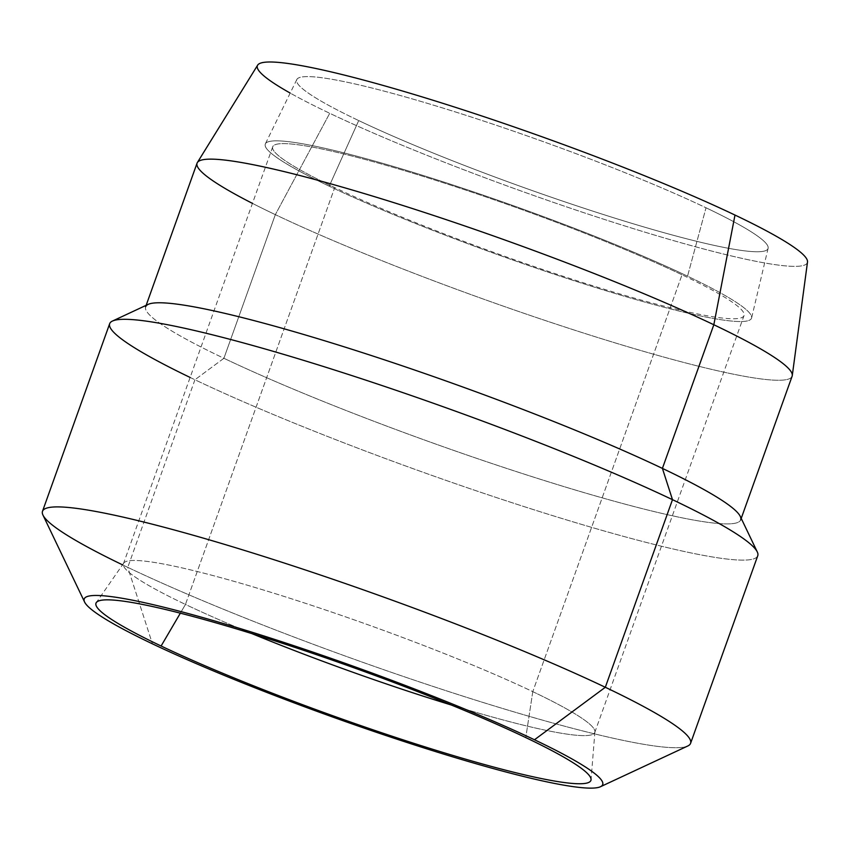 <?xml version="1.0" encoding="UTF-8"?>
<svg xmlns="http://www.w3.org/2000/svg" width="850" height="850" viewBox="0 0 850 850"><rect width="100%" height="100%" fill="white"/><g stroke="black" fill="none" stroke-linecap="round" stroke-linejoin="round"><path stroke-width="0.64" stroke-dasharray="4.25 3.19" d="M757.754 555.741A344.186 34.234 19.7 0 1 546.029 513.57A344.186 34.234 19.7 0 1 194.937 379.759L127.766 567.354A344.186 34.234 -160.3 0 0 478.858 701.165A344.186 34.234 -160.3 0 0 690.582 743.336M740.254 516.375A316.03 31.429 19.7 0 1 560.129 485.435A316.03 31.429 19.7 0 1 223.911 358.286L194.937 379.759A344.186 34.234 -160.3 0 0 561.106 518.234A344.186 34.234 -160.3 0 0 757.286 551.937M792.115 376.231A316.03 31.429 19.7 0 1 597.709 337.514A316.03 31.429 19.7 0 1 275.336 214.646L223.911 358.286A316.03 31.429 -160.3 0 0 546.284 481.142A316.03 31.429 -160.3 0 0 740.69 519.871L741.221 518.383M146.157 305.32L145.626 306.808A316.03 31.429 -160.3 0 0 223.911 358.286L275.336 214.646A316.03 31.429 19.7 0 1 197.051 163.179M190.124 377.453A344.186 34.234 -160.3 0 0 194.937 379.759L223.911 358.286A316.03 31.429 19.7 0 1 148.176 304.374M122.527 564.846A344.186 34.234 -160.3 0 0 127.766 567.354L194.937 379.759A344.186 34.234 19.7 0 1 109.671 323.691M687.809 745.981A344.186 34.234 19.7 0 1 463.494 696.32A344.186 34.234 19.7 0 1 127.766 567.354L152.426 643.832L127.766 567.354A344.186 34.234 19.7 0 1 42.968 515.089M532.78 691.645A250.314 24.894 19.7 0 1 594.926 731.765A250.314 24.894 19.7 0 1 451.276 705.001A250.314 24.894 -160.3 0 0 594.787 732.424A250.314 24.894 -160.3 0 0 532.78 691.645L682.029 274.794A250.314 24.894 19.7 0 1 744.037 315.573A250.314 24.894 19.7 0 1 590.059 284.899A250.314 24.894 19.7 0 1 334.719 187.584L185.459 604.435L180.349 613.169L185.459 604.435A250.314 24.894 -160.3 0 0 251.759 633.558A250.314 24.894 19.7 0 1 185.459 604.435L334.719 187.584A250.314 24.894 19.7 0 1 272.712 146.806A250.314 24.894 19.7 0 1 426.689 177.48A250.314 24.894 19.7 0 1 682.029 274.794L532.78 691.645A250.314 24.894 -160.3 0 0 277.429 594.331A250.314 24.894 -160.3 0 0 123.452 563.667A250.314 24.894 -160.3 0 0 185.459 604.435A250.314 24.894 19.7 0 1 123.76 563.061A250.314 24.894 19.7 0 1 280.404 595.266A250.314 24.894 19.7 0 1 532.78 691.645L525.789 737.588L532.78 691.645M329.205 186.192A258.262 25.691 19.7 0 1 343.772 152.83A258.262 25.691 19.7 0 1 687.544 276.176A258.262 25.691 19.7 0 1 672.977 309.549A258.262 25.691 19.7 0 1 329.205 186.192L358.711 120.573A250.314 24.894 19.7 0 1 296.809 79.549A250.314 24.894 19.7 0 1 451.913 110.851A250.314 24.894 19.7 0 1 706.021 207.782L687.544 276.176A258.262 25.691 -160.3 0 0 425.361 176.163A258.262 25.691 -160.3 0 0 265.338 143.863A258.262 25.691 -160.3 0 0 329.205 186.192A258.262 25.691 -160.3 0 0 593.916 287.002A258.262 25.691 -160.3 0 0 751.602 317.974A258.262 25.691 -160.3 0 0 687.544 276.176L706.021 207.782A250.314 24.894 -160.3 0 0 372.831 88.23A250.314 24.894 -160.3 0 0 358.711 120.573A250.314 24.894 -160.3 0 0 691.9 240.125A250.314 24.894 -160.3 0 0 706.021 207.782A250.314 24.894 19.7 0 1 768.113 248.296A250.314 24.894 19.7 0 1 615.283 218.28A250.314 24.894 19.7 0 1 358.711 120.573L329.205 186.192M682.029 274.794A250.314 24.894 -160.3 0 0 348.84 155.242A250.314 24.894 -160.3 0 0 334.719 187.584A250.314 24.894 -160.3 0 0 667.909 307.137A250.314 24.894 -160.3 0 0 682.029 274.794M734.995 215.061A292.081 29.049 19.7 0 1 718.526 252.801A292.081 29.049 19.7 0 1 329.736 113.294A292.081 29.049 19.7 0 1 290.19 93.075M252.45 203.384A316.03 31.429 -160.3 0 0 275.336 214.646L329.736 113.294A292.081 29.049 19.7 0 1 257.646 65.163M807.5 262.034A292.081 29.049 19.7 0 1 630.413 227.704A292.081 29.049 19.7 0 1 329.736 113.294L275.336 214.646A316.03 31.429 -160.3 0 0 600.674 338.438A316.03 31.429 -160.3 0 0 792.274 375.583M594.926 731.765L591.048 779.705M594.787 732.424L744.037 315.573M272.712 146.806L123.452 563.667M123.76 563.061L96.326 602.576M296.809 79.549L265.338 143.863M768.113 248.296L751.602 317.974"/><path stroke-width="1.27" d="M740.69 519.871A316.03 31.429 -160.3 0 0 662.405 468.392L672.488 499.672A344.186 34.234 19.7 0 1 757.754 555.741L690.582 743.336A344.186 34.234 -160.3 0 0 605.317 687.278L672.488 499.672L662.405 468.392A316.03 31.429 19.7 0 1 740.254 516.375L757.286 551.937A344.186 34.234 -160.3 0 0 672.488 499.672A344.186 34.234 -160.3 0 0 336.759 370.717A344.186 34.234 -160.3 0 0 112.444 321.056A344.186 34.234 -160.3 0 0 190.124 377.453M146.157 305.32L197.051 163.179A316.03 31.429 19.7 0 1 391.457 201.896A316.03 31.429 19.7 0 1 713.83 324.753L662.405 468.392L713.83 324.753A316.03 31.429 19.7 0 1 792.115 376.231L741.221 518.383M112.444 321.056L148.176 304.374A316.03 31.429 19.7 0 1 354.131 349.977A316.03 31.429 19.7 0 1 662.405 468.392A316.03 31.429 -160.3 0 0 340.032 345.525A316.03 31.429 -160.3 0 0 145.626 306.808M42.5 511.286L109.671 323.691A344.186 34.234 19.7 0 1 321.396 365.861A344.186 34.234 19.7 0 1 672.488 499.672L605.317 687.278A344.186 34.234 -160.3 0 0 254.224 553.456A344.186 34.234 -160.3 0 0 42.5 511.286A344.186 34.234 -160.3 0 0 122.527 564.846M534.48 739.766A275.347 27.381 -160.3 0 0 241.538 628.979A275.347 27.381 -160.3 0 0 84.596 602.023A275.347 27.381 -160.3 0 0 152.426 643.832A275.347 27.381 -160.3 0 0 518.946 775.338A275.347 27.381 -160.3 0 0 534.48 739.766A275.347 27.381 -160.3 0 0 167.96 608.26A275.347 27.381 -160.3 0 0 152.426 643.832A275.347 27.381 -160.3 0 0 421.016 747.001A275.347 27.381 -160.3 0 0 600.461 786.728A275.347 27.381 -160.3 0 0 534.48 739.766L605.317 687.278L534.48 739.766M84.596 602.023L42.968 515.089A344.186 34.234 19.7 0 1 239.148 548.792A344.186 34.234 19.7 0 1 605.317 687.278A344.186 34.234 19.7 0 1 687.809 745.981L600.461 786.728M525.789 737.588A262.831 26.138 19.7 0 1 510.967 771.545A262.831 26.138 19.7 0 1 161.107 646.011A262.831 26.138 19.7 0 1 175.939 612.053A262.831 26.138 19.7 0 1 525.789 737.588A262.831 26.138 -160.3 0 0 260.801 636.384A262.831 26.138 -160.3 0 0 96.326 602.576A262.831 26.138 -160.3 0 0 161.107 646.011A262.831 26.138 -160.3 0 0 432.321 749.169A262.831 26.138 -160.3 0 0 591.048 779.705A262.831 26.138 -160.3 0 0 525.789 737.588M451.276 705.001A250.314 24.894 19.7 0 1 251.759 633.558A250.314 24.894 -160.3 0 0 451.276 705.001M180.349 613.169L161.107 646.011L180.349 613.169M290.19 93.075A292.081 29.049 19.7 0 1 372.746 82.546A292.081 29.049 19.7 0 1 734.995 215.061L713.83 324.753A316.03 31.429 -160.3 0 0 394.432 202.821A316.03 31.429 -160.3 0 0 197.349 162.573A316.03 31.429 -160.3 0 0 252.45 203.384M197.349 162.573L257.646 65.163A292.081 29.049 19.7 0 1 439.801 102.372A292.081 29.049 19.7 0 1 734.995 215.061A292.081 29.049 19.7 0 1 807.5 262.034L792.274 375.583A316.03 31.429 -160.3 0 0 713.83 324.753L734.995 215.061"/></g></svg>
